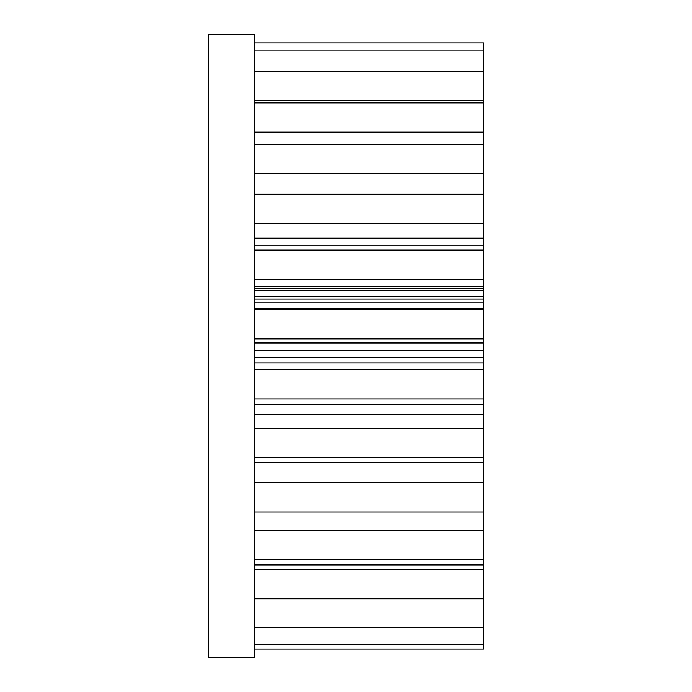 <?xml version="1.0" encoding="UTF-8"?>
<svg xmlns="http://www.w3.org/2000/svg" width="692" height="692" viewBox="0 0 692 692"><rect width="100%" height="100%" fill="white"/><g stroke="black" fill="none" stroke-linecap="round" stroke-linejoin="round"><path stroke-width="1.04" d="M254.414 42.956L483.379 42.956L483.379 649.044L254.414 649.044M208.621 346L208.621 657.4L254.414 657.4L254.414 34.6L208.621 34.6L208.621 346M483.379 644.442L254.414 644.442M483.379 627.445L254.414 627.445M483.379 564.897L254.414 564.897M483.379 598.788L254.414 598.788M483.379 342.332L254.414 342.332M483.379 290.83L254.414 290.83M483.379 559.724L254.414 559.724M483.379 511.95L254.414 511.95M483.379 457.576L254.414 457.576M483.379 398.964L254.414 398.964M483.379 338.959L254.414 338.959M483.379 338.673L254.414 338.673M483.379 279.343L254.414 279.343M483.379 286.739L254.414 286.739M483.379 288.279L254.414 288.279M483.379 245.781L254.414 245.781M483.379 238.221L254.414 238.221M483.379 173.787L254.414 173.787M483.379 223.568L254.414 223.568M483.379 100.539L254.414 100.539M483.379 132.172L254.414 132.172M483.379 132.414L254.414 132.414M483.379 102.857L254.414 102.857M483.379 71.233L254.414 71.233M483.379 50.966L254.414 50.966M483.379 194.262L254.414 194.262M483.379 144.472L254.414 144.472M483.379 250.037L254.414 250.037M483.379 309.359L254.414 309.359M483.379 308.174L254.414 308.174M483.379 302.828L254.414 302.828M483.379 350.507L254.414 350.507M483.379 357.193L254.414 357.193M483.379 362.963L254.414 362.963M483.379 369.649L254.414 369.649M483.379 428.27L254.414 428.27M483.379 414.69L254.414 414.69M483.379 404.509L254.414 404.509M483.379 462.239L254.414 462.239M483.379 482.644L254.414 482.644M483.379 530.409L254.414 530.409M483.379 299.152L254.414 299.152M483.379 343.812L254.414 343.812M483.379 296.228L254.414 296.228M483.379 569.481L254.414 569.481"/></g></svg>
